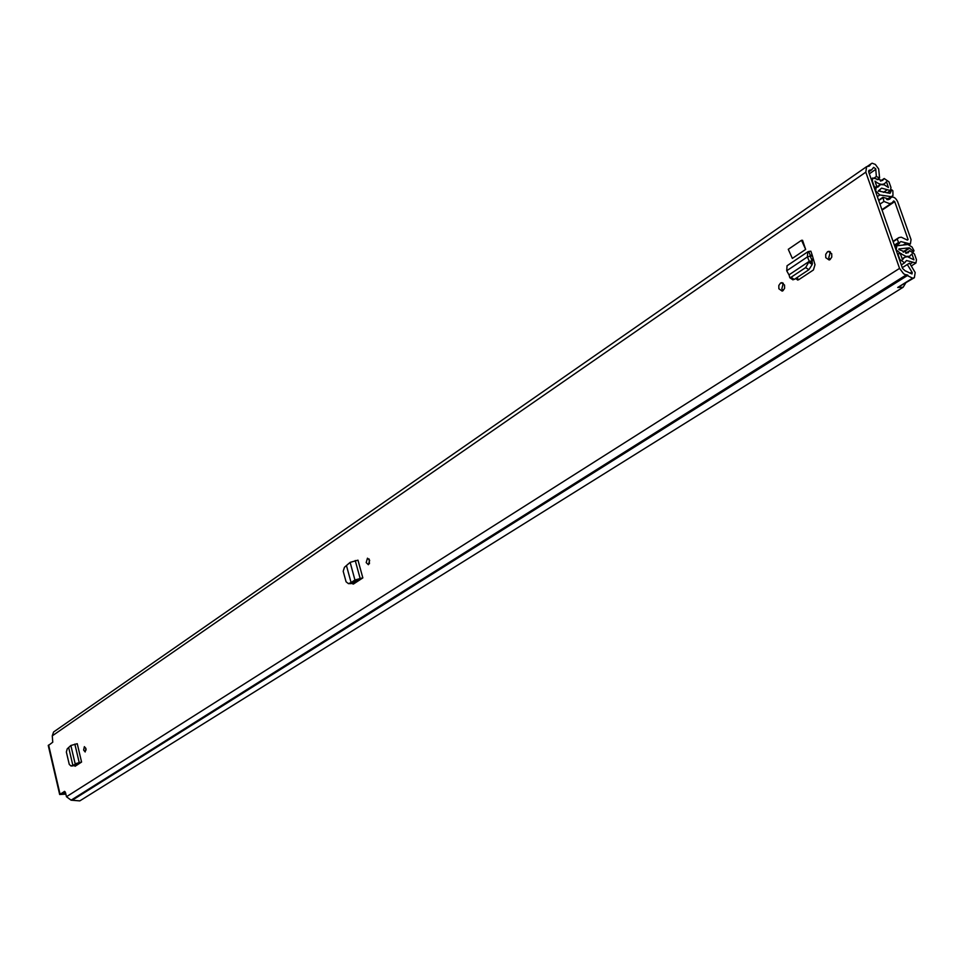 <?xml version="1.0" encoding="UTF-8"?>
<svg xmlns="http://www.w3.org/2000/svg" width="965" height="965" viewBox="0 0 965 965"><rect width="100%" height="100%" fill="white"/><g stroke="black" fill="none" stroke-linecap="round" stroke-linejoin="round"><path stroke-width="1.45" d="M369.462 563.693L369.064 558.976M369.667 560.291L368.377 564.706L366.181 562.595L367.472 558.18L369.667 560.291M74.064 765.474L75.125 766.234L81.579 762.048L77.248 743.701L70.855 745.499L67.236 748.84L66.356 752.012L69.263 764.389L71.036 766.005L72.845 765.293L68.768 747.923M778.876 288.788L778.815 285.507L780.504 283.071L781.288 282.733L784.533 285.037L784.593 288.318L782.917 290.767L782.133 291.092L778.876 288.788M825.775 257.679L825.726 254.29L827.5 251.769L828.344 251.419L831.709 253.735L831.77 257.124L829.984 259.645L829.152 259.995L825.775 257.679M812.18 255.062L810.865 251.19L808.658 251.491L810.298 255.327L812.18 255.062L815.003 264.687L813.411 269.983L798.779 279.657L795.269 278.74M64.631 791.384L59.673 794.509L65.861 794.135M64.257 791.445L65.56 792.844L66.464 796.728L71.096 800.178L79.793 800.89L903.168 287.232L905.604 283.179M899.561 268.391L865.81 172.156L866.606 166.668L869.284 166.125L871.238 163.676L872.131 163.194L875.339 164.424L878.669 168.959L879.61 178.006L876.353 176.523L875.713 168.803L873.627 167.355L871.745 169.756L869.091 170.286L868.802 172.301L902.54 268.427L905.061 270.755L911.997 273.951L912.227 272.516L907.305 264.494L909.585 263.143L915.182 272.54L914.362 277.703L912.588 278.173L903.638 273.783L899.561 268.391L66.464 796.728M48.286 745.595L52.761 742.182L52.267 735.849L865.81 172.156M801.529 240.285L788.272 249.32L792.349 258.403L805.654 249.428L802.554 240.309L801.529 240.285L805.654 249.428M83.629 750.07L84.377 746.657L85.921 748.55L85.173 751.964L83.629 750.07M351.441 583.367L353.383 584.078L362.84 577.89L357.979 560.17L350.126 562.366L344.445 567.287L343.202 571.28L346.085 581.811L348.437 583.644L351.079 582.546L346.568 565.997M86.066 750.034L85.849 748.273M783.085 290.646L781.831 288.8L783.291 283.191M830.057 259.609L828.742 257.727L830.407 251.865M351.079 582.546L353.829 582.305L357.834 579.579L361.103 579.024L354.131 583.584L353.504 582.474M80.409 762.808L76.404 765.426L75.97 764.497M797.211 277.462L797.464 278.222L796.149 278.161M798.477 279.826L797.464 278.222M65.041 792.096L65.741 793.592L62.243 793.93L65.234 791.963M898.174 287.184L914.362 277.703M912.588 278.173L897.715 287.474L903.168 287.232M866.606 166.668L53.582 731.989L52.267 735.849M877.089 179.731L879.61 178.006M874.399 177.862L876.353 176.523M902.275 267.679L907.305 264.494M797.681 280.067L795.751 278.415M792.253 279.355L794.231 279.428L808.863 269.73L812.204 264.519L812.144 260.972L809.321 261.298L807.403 256.907L807.777 251.817L787.054 265.761L786.716 270.767L788.984 274.892M789.056 274.82L789.816 277.727L791.047 277.293L805.666 267.57L809.201 261.37L788.948 274.892M805.666 267.57L808.875 269.718M809.321 261.298L812.47 263.228M812.144 260.972L810.045 255.496M786.716 270.767L807.403 256.907L810.069 256.22M807.777 251.817L808.658 251.491M72.845 765.293L81.579 762.048M72.665 765.836L74.184 765.136M72.858 765.341L77.658 763.327M70.855 745.499L75.149 763.761L81.289 762.097M362.84 577.89L361.103 579.024M350.162 583.644L352.382 582.462M351.091 582.607L354.939 579.989L357.834 579.579M350.126 562.366L354.939 579.989L362.514 577.926M893.156 241.708L897.185 239.091L898.873 243.156L900.84 241.576L910.393 243.964L911.044 239.622L897.667 201.757C895.858 198.006 893.723 196.522 891.262 197.282L889.597 199.248L882.915 197.306L883.952 201.456L879.971 204.134M897.185 239.091L898.91 237.607L901.238 237.185L907.353 240.092L908.113 239.561L894.724 201.649L893.699 200.925L892.022 202.915L889.525 203.627L883.952 201.456M902.54 259.669L900.321 253.686L897.8 253.638L899.85 259.476L904.603 262.83L906.485 260.514L915.966 262.987L916.473 259.73L914.446 253.988L909.73 250.659L907.993 252.878L898.885 249.597L898.958 248.91L909.259 247.86L902.999 251.865M902.601 259.633L904.458 257.366L907.426 256.666L913.964 259.838L911.949 253.952L909.525 256.292L906.014 256.425L900.743 253.602L895.918 249.561M886.726 199.49L892.987 195.557L892.866 190.817L891.769 189.791L890.02 193.338L878.283 190.949L881.612 188.139L890.502 190.588L890.96 187.475L888.97 181.842L884.193 178.513L882.553 180.515L872.782 177.982L872.336 181.082L874.338 186.812L876.389 187.246M875.472 191.323L876.268 187.319L877.969 187.053L880.514 184.58L884.254 184.834L888.439 187.5L886.473 181.722L884.615 183.603C881.938 185.111 878.729 184.279 875.002 181.094L876.859 186.921M913.204 251.901L914 250.647L911.937 246.895L907.86 244.507L896.835 245.785L896.292 249.32M890.972 196.631L879.778 194.954L875.834 191.07M887.173 192.903L891.769 189.791M913.614 251.636L909.259 247.86M48.624 745.028L60.047 794.135M910.007 273.216L911.961 271.985M868.621 171.263L870.225 170.154M868.705 170.829L869.718 170.13M72.182 800.299L907.944 275.23M71.482 800.118L906.979 274.772M71.096 800.178L906.473 274.772M869.332 173.809L875.822 169.321M812.216 255.206L810.214 256.545M791.047 277.293L794.231 279.428M809.008 262.347L812.204 264.519M71.253 765.945L73.328 765.776M74.848 744.099L79.178 762.434L78.31 763.134M348.86 583.511L351.115 583.511M355.229 560.532L360.078 578.228L358.666 579.326M882.07 210.117L894.724 201.649M907.317 240.068L908.113 239.561M903.252 244.977L906.376 242.951M894.772 246.304L899.308 243.373M888.198 199.695L890.562 198.102M882.806 197.451L878.62 200.274M878.717 200.551L882.565 197.958M898.27 242.613L894.362 245.146M894.627 245.894L898.873 243.156M812.011 260.683L813.531 259.669M811.553 259.633L813.193 258.536M910.116 263.988L912.95 262.203M880.9 181.046L883.675 179.152M877.33 196.607L879.778 194.954M906.244 253.288L909.114 251.443M883.457 192.349L887.342 189.707M878.271 190.937L879.091 190.382M900.514 254.229L901.407 253.65M900.478 254.145L901.31 253.614M903.409 252.167L909.778 248.089M868.681 171.879L871.745 169.756M867.487 166.282L871.238 163.676M59.673 794.509L48.25 745.438M812.277 255.387L810.286 256.714M789.816 277.727L793.001 279.862M828.344 251.419L829.538 251.443M781.288 282.733L782.362 282.745M71.036 766.005L73.099 765.848M348.437 583.644L350.681 583.632M893.047 241.371L898.415 237.873M881.913 209.67L892.022 202.915M894.796 246.377L899.525 243.325M878.596 200.225L882.915 197.306M887.679 199.683L891.262 197.282M909.187 244.736L910.393 243.964M901.31 264.917L904.603 262.83M911.322 265.93L915.966 262.987M905.725 253.216L909.73 250.659M871.178 179.08L872.782 177.982M880.49 181.046L884.193 178.513M887.088 192.891L890.502 190.588M878.391 191.263L880.044 190.141M902.13 258.849L904.458 257.366M908.692 256.871L910.007 256.039M883.252 184.532L884.615 183.603M876.847 186.884L879.525 185.063M874.495 188.525L876.268 187.319M892.336 196.378L887.45 199.659M895.001 246.968L896.835 245.785"/></g></svg>
